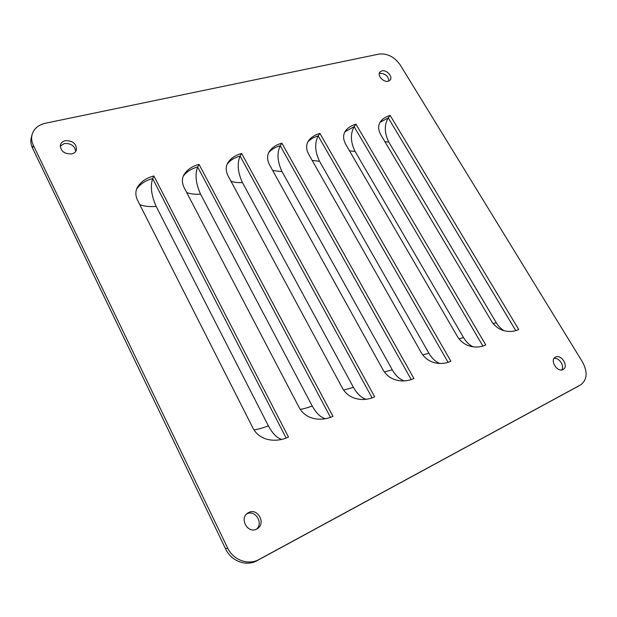 <?xml version="1.0" encoding="UTF-8"?>
<svg xmlns="http://www.w3.org/2000/svg" width="617" height="617" viewBox="0 0 617 617"><rect width="100%" height="100%" fill="white"/><g stroke="black" fill="none" stroke-linecap="round" stroke-linejoin="round"><path stroke-width="0.93" d="M554.074 358.408C559.041 357.343 564.786 365.958 561.709 369.907M379.247 73.67L380.08 73.392C385.332 73.531 388.294 76.053 388.965 80.974M60.211 146.183L64.322 143.553C70.932 143.167 74.734 145.774 75.721 151.381M246.661 513.969L246.738 513.93C254.983 509.226 263.852 523 256.487 529.162M578.129 386.296L257.073 560.66C246.43 566.799 231.267 561.269 225.683 549.045L32.539 148.149C30.835 144.532 30.426 140.969 31.313 137.483L32.076 134.575C33.904 128.652 38.354 124.873 45.419 123.23L379.069 54.065C387.383 53.255 394.425 56.864 400.194 64.893L582.51 362.04C587.839 372.159 587.237 379.756 580.713 384.823L259.047 559.48C248.373 565.642 233.141 560.082 227.526 547.796L33.318 145.273C31.606 141.64 31.189 138.069 32.076 134.575M286.111 437.962L152.638 178.606C150.17 186.295 151.35 195.566 156.178 206.425L268.387 425.869C272.506 433.489 276.894 437.97 281.568 439.327M330.427 417.239L197.656 167.006C194.818 174.58 195.782 183.627 200.556 194.154L312.225 406.032C316.159 413.097 320.485 417.308 325.205 418.665M372.028 397.78L240.106 156.062C236.951 163.528 237.73 172.359 242.442 182.57L353.441 387.376C357.15 393.877 361.346 397.826 366.028 399.23M411.161 379.47L280.218 145.72C276.778 153.078 277.38 161.716 282.038 171.626L392.265 369.807C395.705 375.707 399.693 379.401 404.235 380.882M448.027 362.225L318.171 135.941C314.477 143.19 314.925 151.628 319.521 161.261L428.9 353.225C432.008 358.469 435.702 361.894 439.967 363.498M482.833 345.936L354.127 126.67C350.217 133.812 350.533 142.064 355.068 151.427L463.521 337.553C466.236 342.065 469.498 345.173 473.324 346.893M515.735 330.542L388.255 117.878C384.152 124.912 384.337 132.987 388.818 142.103L496.292 322.722C498.497 326.347 501.174 329.046 504.313 330.82M390.16 115.433C386.25 116.52 383.149 118.418 380.859 121.109C377.974 124.773 377.928 129.292 380.72 134.66L491.479 321.148C498.297 332.139 511.023 333.265 518.727 329.517L390.16 115.433L388.255 117.878L380.01 122.374M355.963 124.194C351.605 125.398 348.196 127.518 345.744 130.542C342.952 134.329 342.905 138.856 345.613 144.108L457.39 336.473C464.293 347.826 477.604 348.883 485.749 344.918L355.963 124.194L354.127 126.67L344.926 131.83M319.915 133.434C315.056 134.761 311.307 137.136 308.67 140.568C305.993 144.455 305.963 148.959 308.577 154.073L421.311 352.685C428.298 364.431 442.242 365.403 450.865 361.215L319.915 133.434L318.171 135.941C313.96 137.121 310.536 139.095 307.891 141.864M281.861 143.183C276.462 144.625 272.328 147.309 269.459 151.25C266.953 155.168 266.945 159.618 269.436 164.608L383.057 369.884C390.121 382.039 404.752 382.926 413.891 378.476L281.861 143.183L280.218 145.72C275.421 147.054 271.588 149.322 268.734 152.546M241.64 153.494C235.601 155.06 231.028 158.106 227.935 162.633C225.637 166.559 225.66 170.932 228.012 175.752L342.42 388.147C349.561 400.742 364.94 401.52 374.658 396.808L241.64 153.494L240.106 156.062C234.645 157.551 230.365 160.173 227.272 163.937M199.052 164.407C192.257 166.127 187.206 169.598 183.889 174.812C181.838 178.706 181.907 182.964 184.105 187.568L299.176 407.582C306.394 420.655 322.583 421.311 332.925 416.298L199.052 164.407L197.656 167.006C191.463 168.642 186.673 171.68 183.288 176.13M153.888 175.984C146.19 177.897 140.591 181.861 137.097 187.876C135.331 191.702 135.455 195.782 137.483 200.109L253.07 428.306C260.359 441.888 277.426 442.412 288.471 437.06L153.888 175.984L152.638 178.606C145.581 180.419 140.229 183.951 136.573 189.211M248.628 512.55L247.556 513.205C239.111 518.75 247.995 534.129 256.757 529.031L257.513 528.576C266.266 523.201 257.528 507.521 248.628 512.55M65.225 140.707C62.757 141.316 61.16 142.643 60.443 144.694C60.35 151.018 64.114 154.088 71.726 153.903C74.117 153.294 75.667 152.013 76.4 150.047C76.631 143.707 72.906 140.599 65.225 140.707M381.908 70.855L379.825 72.15C377.033 75.482 383.573 82.578 388.201 81.228L390.229 79.971C393.06 76.655 386.574 69.551 381.908 70.855M555.524 357.112L555.215 357.282C549.539 360.405 557.452 372.815 563.036 369.498L563.252 369.375C568.997 366.274 561.138 353.857 555.524 357.112M257.073 560.66L259.047 559.48M227.526 547.796L225.683 549.045M577.759 386.512L580.52 384.931M32.539 148.149L33.318 145.273M139.774 204.628C144.039 206.309 149.507 206.911 156.178 206.425M253.996 429.941C257.42 429.494 262.217 428.136 268.387 425.869M186.704 192.535C190.329 193.962 194.941 194.502 200.556 194.154M300.224 409.372C303.101 409.002 307.104 407.883 312.225 406.032M230.951 181.197C233.997 182.347 237.83 182.809 242.442 182.57M343.607 390.098L353.441 387.376M272.714 170.531L282.038 171.626M384.383 371.989L392.265 369.807M312.194 160.443L319.521 161.261M422.784 354.937L428.9 353.225M349.546 150.872L355.068 151.427M458.994 338.849L463.521 337.553M384.939 141.756L388.818 142.103M493.199 323.624L496.292 322.722M580.713 384.823L577.944 386.404"/></g></svg>
